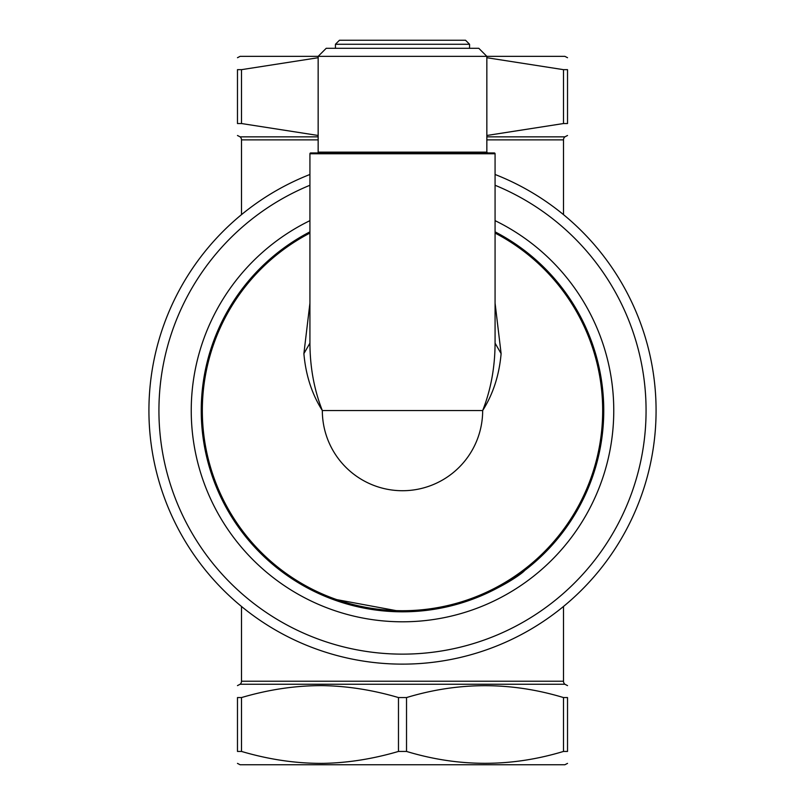 <?xml version="1.0" encoding="UTF-8"?>
<svg xmlns="http://www.w3.org/2000/svg" width="805" height="805" viewBox="0 0 805 805"><rect width="100%" height="100%" fill="white"/><g stroke="black" fill="none" stroke-linecap="round" stroke-linejoin="round"><path stroke-width="1.21" d="M523.964 250.083L507.442 238.833M281.036 250.083L309.925 231.86A201.25 201.25 0 0 0 306.011 587.167L324.496 596.072M495.075 231.86A201.25 201.25 0 0 1 498.989 233.933L495.075 231.86A201.25 201.25 0 0 1 579.117 507.039A201.25 201.25 0 0 1 201.26 408.336A201.25 201.25 0 0 1 309.925 231.86M281.046 571.017L297.558 582.267M330.432 598.457L402.5 611.8C492.67 611.79 554.524 545.206 509.495 580.999M567.525 763.392L564.879 764.75L240.121 764.75L237.475 763.392M563.5 751.437L563.5 697.563L567.525 697.563C567.525 681.734 567.525 681.734 567.525 697.563C567.525 681.734 567.525 681.734 567.525 697.563L567.525 751.437C567.525 767.266 567.525 767.266 567.525 751.437L563.5 751.437C511.175 767.266 458.85 767.266 406.525 751.437L398.475 751.437L398.475 697.563C373.057 690.096 348.012 686.122 323.358 685.639C296.502 685.407 269.222 689.392 241.5 697.563L237.475 697.563C237.475 681.734 237.475 681.734 237.475 697.563C237.475 681.734 237.475 681.734 237.475 697.563L241.5 697.563L241.5 751.437L237.475 751.437C237.475 767.266 237.475 767.266 237.475 751.437L241.5 751.437C269.222 759.608 296.502 763.593 323.358 763.361C348.012 762.878 373.057 758.904 398.475 751.437M563.5 697.563C511.175 681.734 458.85 681.734 406.525 697.563L398.475 697.563M237.475 751.437L237.475 697.563M563.5 606.457L563.5 681.221A4.025 4.025 0 0 0 564.879 684.25L240.121 684.25L237.475 685.608M318.156 135.482L241.5 123.537L237.475 123.537L241.5 123.537L241.5 69.663L237.475 69.663L241.5 69.663L318.156 57.719M486.844 135.482L563.5 123.537L567.525 123.537C567.525 139.366 567.525 139.366 567.525 123.537L567.525 69.663C567.525 53.834 567.525 53.834 567.525 69.663C567.525 53.834 567.525 53.834 567.525 69.663L563.5 69.663L486.844 57.719M486.844 136.85L564.879 136.85A4.025 4.025 0 0 0 563.5 139.879L563.5 214.643M237.475 123.537C237.475 139.366 237.475 139.366 237.475 123.537C237.475 139.366 237.475 139.366 237.475 123.537L237.475 69.663C237.475 53.834 237.475 53.834 237.475 69.663C237.475 53.834 237.475 53.834 237.475 69.663M241.5 606.457L241.5 681.221A4.025 4.025 0 0 1 240.121 684.25M318.156 139.879L241.5 139.879A4.025 4.025 0 0 0 240.121 136.85L318.156 136.85M567.525 57.708L564.879 56.35L486.844 56.35L478.794 48.3L326.206 48.3L318.156 56.35L240.121 56.35L237.475 57.708M241.5 139.879L241.5 214.643M335.433 44.275L469.567 44.275L465.542 40.25L339.458 40.25L335.433 44.275L335.433 48.3M318.156 56.35L486.844 56.35L486.844 152.145A0.805 0.805 -90 0 0 487.649 152.95L486.844 152.145L318.156 152.145L318.156 56.35M495.075 303.143L501.113 353.616C499.251 375.1 493.113 394.078 482.668 410.55L322.332 410.55C311.887 394.078 305.749 375.1 303.888 353.616L309.925 303.143M322.332 410.55C314.171 389.862 310.036 367.402 309.925 343.161L309.925 153.755A0.805 0.805 0 0 1 310.73 152.95L494.27 152.95A0.805 0.805 0 0 1 495.075 153.755L495.075 343.161C494.964 367.402 490.829 389.862 482.668 410.55L482.668 410.55A80.168 80.168 0 0 1 364.061 480.907A80.168 80.168 0 0 1 322.332 410.55M495.075 174.474A253.575 253.575 0 0 1 625.032 532.125A253.575 253.575 0 0 1 149.428 394.551A253.575 253.575 0 0 1 309.925 174.474M318.156 152.145A0.805 0.805 0 0 1 317.351 152.95M406.525 751.437L406.525 697.563M563.5 681.221L241.5 681.221M563.5 123.537L563.5 69.663M563.5 139.879L486.844 139.879M309.925 343.161L303.888 353.616M495.075 343.161L501.113 353.616M495.075 233.068A200.173 200.173 0 0 1 578.171 506.516A200.173 200.173 0 0 1 202.337 408.628A200.173 200.173 0 0 1 309.925 233.068M495.075 185.261A243.563 243.563 0 0 1 616.248 527.325A243.563 243.563 0 0 1 159.299 397.147A243.563 243.563 0 0 1 309.925 185.261M495.075 220.651A211.262 211.262 0 0 1 587.902 511.829A211.262 211.262 0 0 1 191.298 405.65A211.262 211.262 0 0 1 309.925 220.651M498.989 233.933A201.25 201.25 0 0 1 579.117 507.039A201.25 201.25 0 0 1 306.011 587.167M309.925 153.755L495.075 153.755M564.879 684.25L567.525 685.608M564.879 136.85L567.525 135.492M240.121 136.85L237.475 135.492M469.567 44.275L469.567 48.3"/></g></svg>
